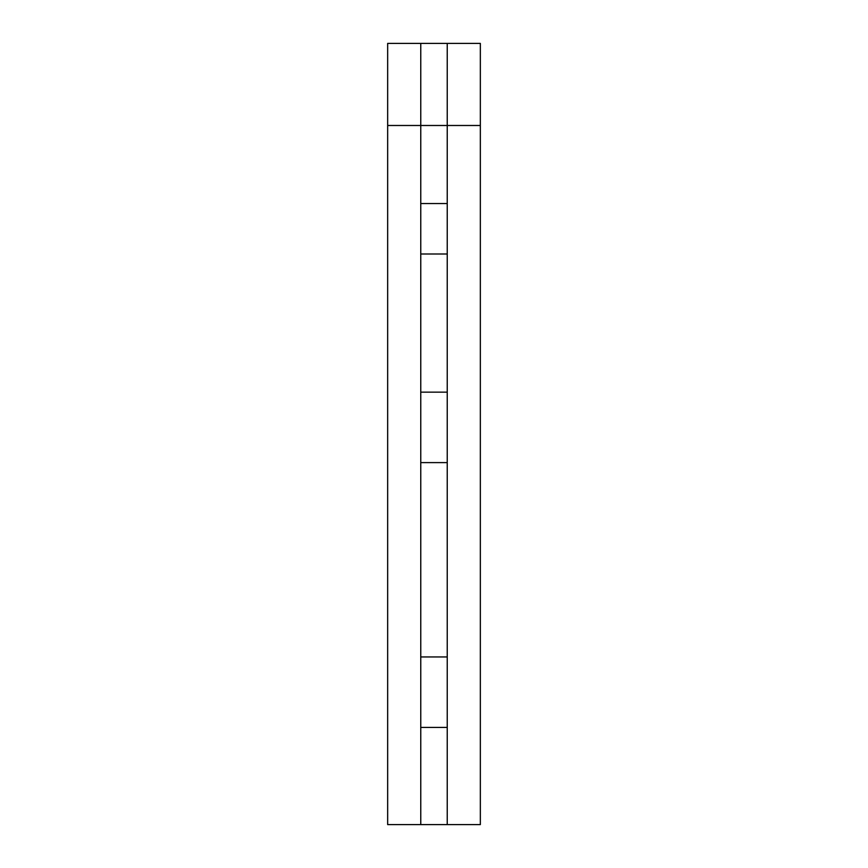 <?xml version="1.0" encoding="UTF-8"?>
<svg xmlns="http://www.w3.org/2000/svg" width="868" height="868" viewBox="0 0 868 868"><rect width="100%" height="100%" fill="white"/><g stroke="black" fill="none" stroke-linecap="round" stroke-linejoin="round"><path stroke-width="1.3" d="M447.237 727.427L447.237 43.4L387.66 43.4L387.66 824.6L447.237 824.6L447.237 727.427L420.763 727.427L420.763 824.6M447.237 43.4L480.34 43.4L480.34 824.6L447.237 824.6M420.763 43.4L420.763 727.427M447.237 203.546L420.763 203.546M447.237 253.998L420.763 253.998M447.237 392.152L420.763 392.152M447.237 462.611L420.763 462.611M447.237 656.957L420.763 656.957M480.34 125.491L387.66 125.491"/></g></svg>

